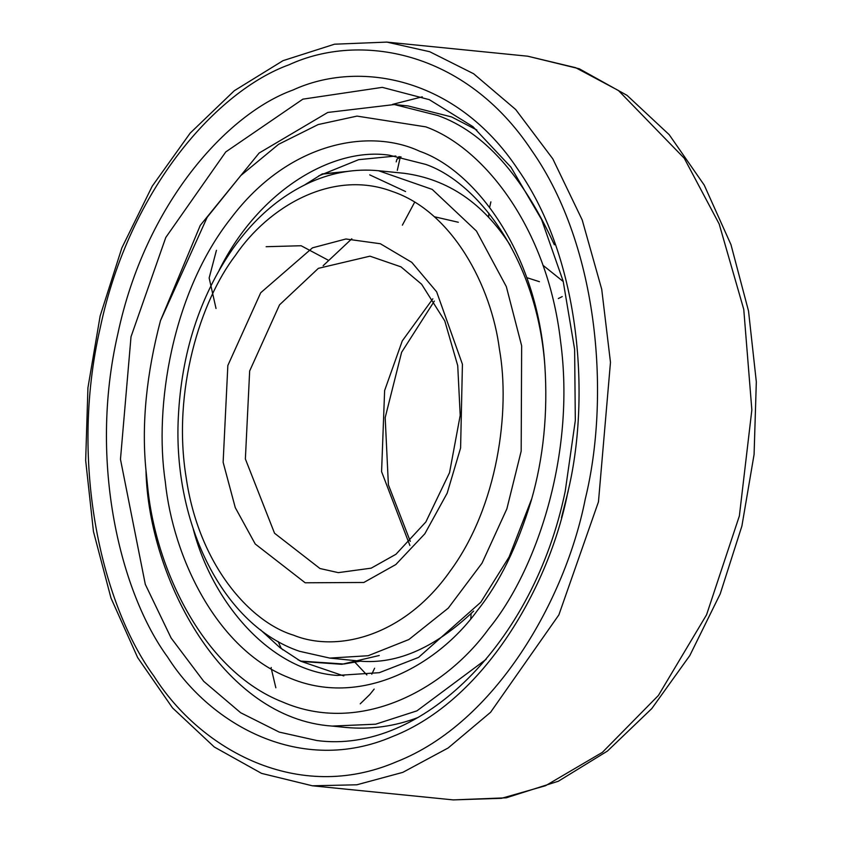<?xml version="1.0" encoding="UTF-8"?>
<svg xmlns="http://www.w3.org/2000/svg" width="842" height="842" viewBox="0 0 842 842"><rect width="100%" height="100%" fill="white"/><g stroke="black" fill="none" stroke-linecap="round" stroke-linejoin="round"><path stroke-width="1.26" d="M351.819 238.791L323.139 265.714M510.273 245.327C483.287 203.196 447.955 179.188 404.286 173.305L378.532 170.726L432.22 189.408L476.446 231.045L506.316 286.585L521.651 345.788L521.177 451.144L506.863 508.852L482.034 563.14L448.239 608.156L408.896 639.52L368.175 655.729L329.748 658.086L355.503 660.665C394.182 665.748 433.577 649.214 473.667 611.071M392.519 104.376L422.295 96.819M343.81 675.926L300.605 661.202L279.881 647.582L260.22 629.574M266.135 246.706L301.131 245.738L328.096 260.115M304.73 184.882L322.275 173.905L347.504 171.41M369.712 174.862L405.56 191.534M414.327 202.817L402.36 225.172M318.676 175.915L358.66 159.664L395.856 156.023M397.298 170.379L400.35 156.791M542.922 265.23L563.256 281.544M371.785 674.189L374.606 668.232M379.247 655.486L341.852 664.306L301.341 661.433M544.963 367.101C537.585 259.483 477.856 182.504 425.778 164.411L389.267 155.191C334.348 146.95 259.989 188.398 219.173 270.145M193.26 529.06C212.058 601.725 269.566 670.706 337.189 675.442L379.258 672.695L418.527 657.423L480.793 602.251L509.084 556.983L531.797 498.59M419.737 151.286C474.625 170.305 537.564 251.874 544.837 365.428C547.984 412.917 543.49 457.816 531.376 500.116C517.42 546.247 499.443 583.022 477.425 610.439C436.956 666.38 359.566 708.364 288.543 677.515C216.847 649.403 172.884 557.288 165.264 481.487C154.002 406.981 172.042 292.837 230.855 218.373C288.396 141.866 369.27 127.637 419.737 151.286M425.82 126.868L357.019 116.101L318.15 124.563L278.597 144.298L240.78 175.568L207.216 217.215L160.464 320.707C146.561 373.648 141.645 422.695 145.74 467.847L147.739 487.718C156.065 570.55 204.101 671.221 282.459 701.944C360.071 735.655 444.65 689.766 488.865 628.637C535.68 571.634 576.033 455.427 560.551 341.094C547.205 226.003 482.35 147.15 425.82 126.868M160.464 320.707L200.28 225.361L259.136 153.034L327.78 112.449L394.34 104.545L437.956 115.564C483.529 131.878 522.324 174.957 554.352 244.801M486.202 659.275L416.927 710.858L375.595 724.204L332.127 726.078C222.456 718.636 148.802 578.612 145.982 471.036M394.34 104.545L407.97 105.913L451.596 116.933L476.877 130.015M418.085 717.479C394.824 726.393 370.722 729.719 345.757 727.446L332.127 726.078M271.282 667.538L270.798 668.716M279.881 647.582L281.039 648.045L278.165 641.52M399.14 156.57L397.677 157.696M396.203 161.885L396.919 159.212L401.066 156.928M558.32 298.552L562.245 296.584M305.193 582.79L255.221 543.985L235.276 507.631L223.13 462.279L227.845 365.502L260.715 292.753L312.508 247.822L345.894 238.991L380.363 243.738L411.759 262.336L436.64 291.816L462.426 364.249L460.595 447.997L447.165 493.18L424.842 533.775L395.824 564.54L363.839 582.475L305.193 582.79M293.574 635.194C336.326 652.655 403.707 637.247 450.207 571.023C497.822 506.442 510.452 410.633 499.411 349.104C491.391 286.333 452.607 211.584 391.972 191.345C331.864 168.789 267.998 207.153 235.35 255.505C200.617 300.815 172.021 390.962 186.145 477.435C198.649 564.572 249.885 622.017 293.574 635.194M319.971 568.518L338.305 572.634L371.196 568.161L395.961 554.257L425.852 521.966L449.544 472.657L460.206 415.348L457.732 365.649L444.787 320.939L421.6 284.207L400.96 266.851L369.975 256.168L318.371 268.345L279.533 304.846L249.664 370.975L245.369 458.964L274.545 533.239L319.971 568.518M409.886 545.479L381.584 471.657L384.626 390.53L402.265 340.915L432.851 298.784M567.708 492.696C549.363 586.285 484.287 700.618 392.561 736.518C301.352 775.787 210.9 725.362 167.632 657.086C120.964 593.536 88.01 463.068 117.838 333.832C145.34 203.775 227.024 113.796 292.995 90.01C357.997 59.982 456.038 76.117 517.925 169.442C581.643 260.241 590.4 400.645 567.708 492.696M585.295 498.906C609.755 399.655 600.314 248.274 531.618 150.392C464.889 49.762 359.187 32.375 289.101 64.75C217.983 90.399 129.9 187.408 100.261 327.633C68.097 466.963 103.629 607.619 153.939 676.147C200.596 749.748 298.121 804.121 396.456 761.789C495.349 723.078 565.508 599.809 585.295 498.906M131.015 336.758L120.469 459.29L145.298 584.337L171.115 638.004L203.743 681.357L240.665 712.742L279.26 732.108L316.908 740.539C420.79 754.485 533.744 643.793 565.214 491.318L575.318 420.484L574.623 349.325L563.182 281.249L541.585 219.53L510.947 167.169L472.867 126.605L429.294 99.661L382.289 87.358L302.867 99.156L225.761 151.928L165.79 237.465L131.015 336.758M561.456 517.735L568.182 491.139M366.87 674.937L353.198 660.412M598.462 501.832L558.877 614.892L490.591 712.279L448.144 747.98L402.792 772.367L356.819 784.797L312.382 785.797L453.28 799.9L501.495 798.321L545.574 785.702L602.377 752.359L658.402 695.471L706.564 614.786L739.371 515.935L751.853 409.917L743.76 309.361L719.184 224.004L684.283 158.285L618.407 90.483L575.654 67.686L527.723 56.203L386.815 42.1L429.683 51.709L473.625 73.749L515.662 109.492L552.805 158.843L582.201 219.951L601.725 289.29L610.471 362.323L598.462 501.832M374.174 689.093L369.859 694.45L360.229 703.838M378.532 170.726C355.661 168.526 333.179 172.263 311.077 181.925C281.049 195.386 254.989 217.615 232.908 248.6C199.638 296.721 181.44 353.072 178.304 417.643C172.968 524.45 223.467 625.732 299.626 651.319L329.748 658.086M410.296 541.353L388.383 484.792L385.183 417.6L401.623 352.272L434.346 301.099M453.28 799.9L506.263 797.806L558.362 781.229L607.461 751.043L651.792 708.585L689.819 655.539L720.205 593.915L741.897 526.029L754.085 454.448L756.327 381.868L748.527 311.035L730.961 244.612L704.217 185.082L669.19 134.678L627.037 95.356L579.254 68.77L527.723 56.203M386.815 42.1L334.548 44.194L283.038 60.656L234.308 90.715L190.176 133.11L152.223 186.187L121.848 247.916L100.145 315.971L87.936 387.752L85.674 460.532L93.451 531.534L110.986 598.052L137.656 657.591L172.505 707.89L214.31 747.022L261.546 773.377L312.371 785.797M471.11 613.671L470.783 618.691M282.838 649.835L281.039 648.045M360.965 661.075L343.82 664.012L301.036 661.117L297.868 659.675M322.791 174.084L346.494 171.558M434.262 216.72L458.322 222.256M487.623 216.299L488.697 215.784M490.886 201.838L489.655 207.279M488.865 213.205L488.644 217.383M527.481 277.86L539.438 281.691M216.026 308.488L209.153 277.965L216.436 250.306M271.387 669.064L275.839 687.777"/></g></svg>
